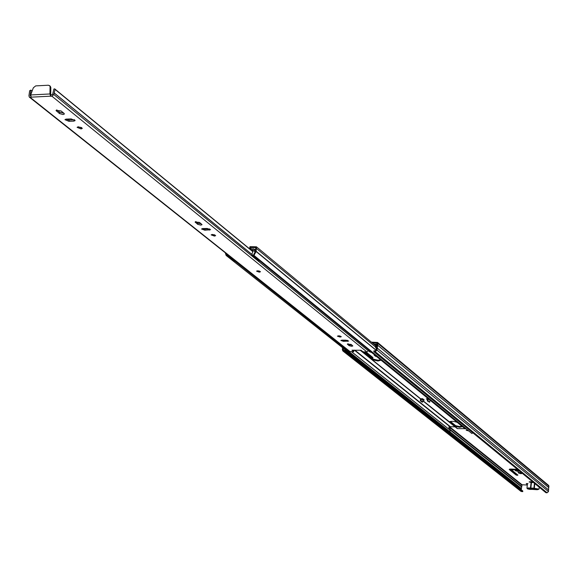<?xml version="1.0" encoding="UTF-8"?>
<svg xmlns="http://www.w3.org/2000/svg" width="578" height="578" viewBox="0 0 578 578"><rect width="100%" height="100%" fill="white"/><g stroke="black" fill="none" stroke-linecap="round" stroke-linejoin="round"><path stroke-width="0.87" d="M530.561 481.691L529.094 481.951L531.774 482.688L533.234 482.428L530.561 481.691M529.802 481.705L532.605 482.023M467.653 430.054L466.208 430.27L468.707 430.913M467.205 430.032L467.754 430.133M517.382 469.329L510.547 469.04L509.218 469.466L516.111 475.037L517.296 475.304L517.917 475.116L511.407 469.798L518.105 469.914M520.792 473.714L521.847 473.526L520.988 472.768L518.061 472.529L520.792 473.714M518.647 472.342L521.334 473.057M516.732 470.398L515.251 470.665L518.004 471.431L519.485 471.164L516.732 470.398M515.93 470.413L518.878 470.759M371.929 357.919L373.012 357.623L366.062 351.988M369.992 351.128L369.075 351.54L371.842 352.631M369.588 351.2L370.52 351.561M374.616 354.899L374.277 355.383L377.044 356.879M527.989 483.685L526.24 483.627L527.346 484.559M372.391 342.971L376.784 343.029L377.116 343.426L376.213 350.066L375.332 350.853L373.915 350.832L373.807 351.655L545.95 492.731L547.084 492.788L375.216 351.677L373.807 351.655M521.204 489.732L522.057 484.776L527.295 485.014M374.941 345.088L375.519 345.095M376.979 344.437L373.663 344.026M509.63 469.069L516.183 474.379L517.339 474.646M511.472 469.726L511.516 469.083M374.002 344.033L375.628 344.278M526.919 483.504L527.418 483.909M371.387 342.14L377.55 342.443L377.911 343.44L377.008 350.08L375.216 351.677M365.021 351.966L370.968 356.785L372.442 357.153M345.153 350.413L522.808 491.004L522.736 491.647L345.037 351.229L345.153 350.413L343.361 350.254L343.303 348.259M522.736 491.647L520.951 491.351L342.833 350.933L342.328 349.582L342.595 347.703M377.55 342.443L548.724 485.506L548.479 491.56L547.084 492.788M345.037 351.229L342.833 350.933M537.475 489.104L536.911 489.566L537.713 489.219M528.227 488.685L536.716 489.407M528.913 489.046L536.911 489.566M529.108 489.205L528.494 488.923M376.531 344.062L376.957 344.575M375.664 344.055L375.642 347.797L376.444 347.638L376.307 345.731L377.094 346.381M376.87 345.319L376.437 344.141M376.336 344.878L376.307 345.731M376.43 348.447L375.642 347.797M535.329 489.494L537.041 489.703C539.173 489.465 538.732 489.111 535.727 488.634L528.841 488.316C526.507 488.547 526.948 488.901 530.17 489.385L531.529 489.313M531.89 489.335L534.968 489.472M537.591 489.335L532.316 488.504L528.473 488.916M534.686 489.465L532.172 489.349M257.687 270.829L256.589 271.183L259.334 272.151L260.432 271.79L257.687 270.829M351.641 346.287L352.833 345.962L351.07 344.416L347.342 344.12L349.112 345.673L351.641 346.287M352.154 345.29L349.249 344.676L348.158 343.802M338.6 335.818L337.4 336.15L340.131 337.046L341.331 336.707L338.6 335.818M340.211 336.035L338.657 335.818M212.379 234.437L211.129 234.878L214.431 236.084L215.681 235.651L212.379 234.437M214.908 234.928L212.097 234.451M200.79 225.124L202.04 224.676L199.489 222.393L195.111 222.024L197.676 224.315L200.79 225.124M201.411 223.939L197.871 223.151L195.935 221.598M78.355 126.792L77.084 127.333L81.05 128.952L82.322 128.41L78.355 126.792M81.729 127.622L77.914 126.835M63.118 114.552L64.389 113.996L64.006 113.331L60.972 110.889L56.015 110.427L59.447 113.541L63.118 114.552M63.833 113.194L59.7 112.233L56.817 109.921M343.556 341.345L348.679 341.063L345.969 340.182L342.046 340.139L340.854 340.464L343.556 341.345L343.7 340.348L342.133 340.139M204.872 230.225L210.573 229.712L207.242 228.483L202.777 228.548L201.534 228.996L204.872 230.225L205.06 229.076L202.488 228.563M68.948 121.322L73.883 121.113L75.154 120.556L71.145 118.909L66.203 119.126L64.938 119.668L68.948 121.322L69.201 120.029L65.762 119.169M352.016 350.145L353.707 351.727L349.611 351.532L29.334 97.111L28.936 95.782L29.659 90.739L30.894 90.089L30.157 95.717L30.648 95.999M352.002 350.239L360.744 350.239L363.201 351.821L366.994 352.002L368.338 350.803L368.489 349.654L260.028 261.09M50.958 94.973L50.698 96.309L51.955 96.244L53.805 94.525L55.091 89.424L54.657 88.853L53.92 89.019L52.569 94.582L50.806 94.85L50.546 96.186L31.212 97.155L30.663 94.951L33.336 87.791L35.699 85.891L48.393 85.219L50.257 86.173L50.828 87.538L49.491 85.551M50.698 96.309L49.939 93.968L50.062 86.91M350.225 351.749L30.121 97.342L31.212 97.155M347.544 340.399L343.7 340.348M209.814 228.989L205.06 229.076M74.584 119.762L69.201 120.029M353.678 351.677L353.815 350.694L353.158 350.131M368.28 348.837L368.489 349.654M252.694 251.56L55.091 89.424M30.121 97.342L29.334 97.111M50.806 94.85L49.939 93.968L30.663 94.951M50.705 94.59L50.828 87.538M49.824 85.934L50.257 86.173M421.817 398.712L422.973 400.012L424.266 400.048L422.641 398.733L420.603 398.777L372.225 359.733L377.94 361.012L380.83 360.26L380.678 359.87L369.971 351.106L368.396 350.347M363.67 351.944L372.333 358.931L378.048 360.217L380.635 359.827M465.94 428.652L457.617 428.666L454.561 426.196L459.589 427.286L462.342 426.694L457.299 422.402C453.824 421.16 451.216 420.994 449.467 421.897L422.908 400.641M428.471 398.885L430.083 400.2L428.471 398.885L426.304 398.827L427.474 399.781M422.475 399.246L423.298 399.268M454.561 426.196L449.698 422.294L449.785 421.572L454.648 425.473L459.676 426.564L462.097 426.297M361.055 350.282L361.178 350.81L360.462 350.239M372.225 359.733L361.178 350.81M457.617 428.666L422.886 400.8M249.812 247.594L255.808 247.565L255.201 251.813L253.706 254.573L253.973 255.404L256.09 251.495L256.437 246.799L249.956 246.661L249.812 247.594L251.083 248.641L249.638 248.88M455.124 426.853L450.363 426.701L354.87 350.16M472.818 432.806L471.879 433.507L253.973 255.404M249.978 247.731L248.995 248.352M449.778 432.611L226.143 255.447L449.547 432.402M226.143 255.447L225.247 252.745M450.009 432.77L450.399 432.134L235.275 261.408M450.074 431.874L449.857 429.953L351.662 351.771M450.363 426.701L449.857 429.953M226.431 255.635L226.959 254.804L226.092 253.41M449.547 426.954L449.373 428.356L448.889 427.973L449.055 426.564L449.547 426.954L449.092 426.94M427.604 398.863L427.323 400.944L428.06 400.959L428.305 399.03M429.916 400.344L429.678 402.274L428.06 400.959M427.323 400.944L429.678 402.274M422.973 400.012L422.72 402.086L421.991 402.071L420.358 400.756L420.481 398.675M420.358 400.756L421.095 400.778L421.348 398.697M421.095 400.778L422.72 402.086M234.458 261.184L235.824 261.14M260.505 260.743L258.893 261.068L252.543 255.888L251.806 254.378M252.644 255.953L258.893 261.068M229.343 255.996L228.072 256.112L227.356 255.144M227.342 255.108L227.197 254.291M250.845 249.869L253.077 250.151M251.791 254.298L253.15 251.105L252.709 249.848M249.768 248.988L253.85 248.887L254.226 251.047L255.23 252.304M254.168 255.563L252.543 255.888M522.057 484.776L450.479 427.474M344.134 350.398L343.108 349.589M521.313 488.771L450.24 432.402M521.255 488.396L450.385 432.163M521.428 486.799L449.937 429.859M521.566 486.438L450.175 429.526M521.717 485.072L450.573 428.19M521.616 491.596L343.643 351.207M548.479 491.56L377.008 350.08M548.659 489.992L377.29 348.093M548.645 490.028L377.268 348.137M548.898 487.716L377.68 345.218M548.89 487.68L377.672 345.174M549.042 486.308L377.911 343.44M374.334 354.979L374.277 355.383M375.577 355.687L375.483 356.366M518.993 472.631L518.921 473.295M516.183 474.379L516.111 475.037M512.187 469.112L512.122 469.661M534.802 483.598L534.296 488.287L539.021 489.14L539.223 487.225M534.534 488.685L533.906 488.273L534.44 483.316M533.747 488.648L533.906 488.273L532.215 488.07L530.85 488.128L531.088 488.526M539.021 489.14L537.063 489.71L532.085 489.364M530.308 488.489L530.46 488.114L528.776 487.911L526.948 488.222L530.192 489.393L532.107 489.371M531.392 483.179L530.85 488.128L530.46 488.114L531.001 483.179M366.994 352.002L51.955 96.244M54.657 88.853L252.781 251.459L54.722 88.918M368.482 349.574L253.713 255.902M253.735 255.881L54.101 92.87M253.684 255.917L54.115 92.964M368.338 350.803L53.805 94.525M204.085 229.004L203.507 228.541M68.096 119.964L67.012 119.09M32.101 91.1L30.995 90.211M30.518 96.006L30.157 95.717M74.129 119.812L73.883 121.113M56.622 109.965L56.406 111.099M59.7 112.233L59.447 113.541M209.511 229.004L209.323 230.16M195.494 221.699L195.364 222.458M197.871 223.151L197.676 224.315M347.616 340.413L347.479 341.396M347.551 343.917L347.486 344.365M349.249 344.676L349.112 345.673M259.471 271.104L257.709 270.829M457.299 422.402L380.678 359.87M465.276 428.912L462.248 426.441M369.732 350.94L368.461 349.9M420.589 398.95L360.224 350.232M375.592 347.046L256.401 248.41M376.119 350.362L256.09 251.495M376.177 350.217L255.967 251.163M456.035 426.022L450.334 421.413M422.966 399.261L422.301 398.726M373.959 359.603L364.516 351.959M449.829 429.989L351.569 351.771M450.226 426.925L354.379 350.152M454.46 425.343L454.373 426.065M421.34 398.849L422.966 400.164M361.423 350.47L361.351 350.983M372.102 358.765L371.994 359.567M254.118 249.436L254.811 250.007M234.56 261.256L228.072 256.112M511.479 469.134L511.407 469.798M526.948 488.222L527.454 483.555M353.707 351.727L353.844 350.745M204.142 229.011L203.55 228.541M68.161 119.971L67.055 119.09M32.115 91.064L30.894 90.089M259.58 271.14L259.139 271.01M258.063 270.836L257.6 270.829M256.776 270.981L259.233 271.833L260.317 271.537M457.162 428.5L422.879 400.836M420.589 398.986L360.173 350.232M375.498 345.55L256.437 246.799M456.1 426.037L450.37 421.405M423.009 399.261L422.352 398.726M374.031 359.624L364.566 351.966M255.201 251.806L254.537 251.257M234.516 261.227L228.035 256.083M254.847 249.71L253.85 248.887"/></g></svg>
